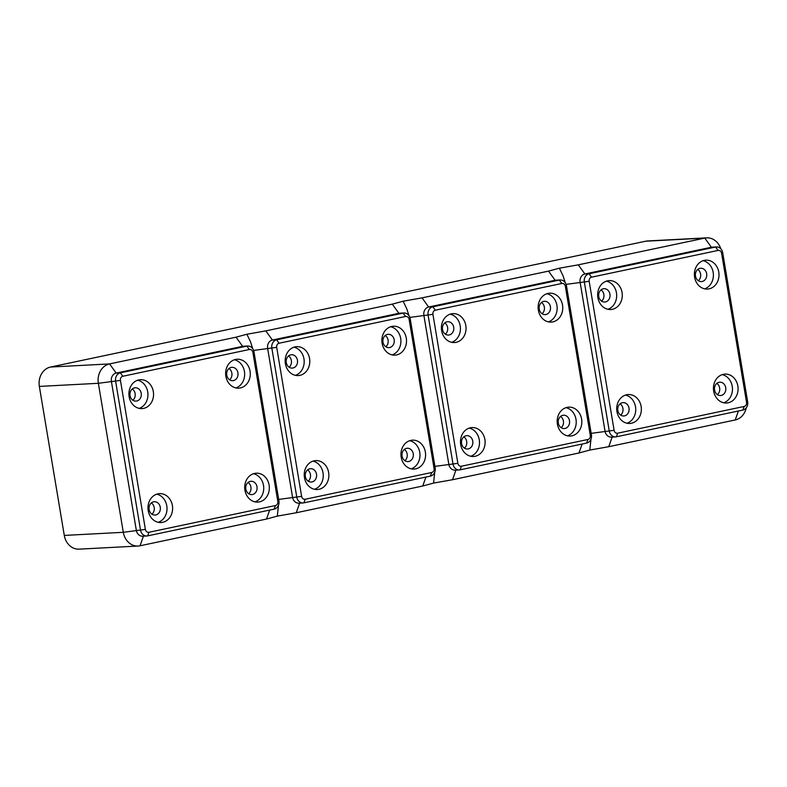 <?xml version="1.0" encoding="UTF-8"?>
<svg xmlns="http://www.w3.org/2000/svg" width="787" height="787" viewBox="0 0 787 787"><rect width="100%" height="100%" fill="white"/><g stroke="black" fill="none" stroke-linecap="round" stroke-linejoin="round"><path stroke-width="1.18" d="M253.473 473.725A14.481 12.317 -93 0 1 263.714 487.291A14.481 12.317 -93 0 1 254.958 501.87M254.644 473.4A14.481 12.317 -93 0 1 256.257 473.194A14.481 12.317 -93 0 1 269.243 486.041A14.481 12.317 -93 0 1 259.405 501.89A14.481 12.317 -93 0 1 257.782 502.106A14.481 12.317 -93 0 1 244.806 489.258A14.481 12.317 -93 0 1 254.644 473.4M245.829 489.12A6.68 5.686 87 0 0 251.761 494.62A6.68 5.686 87 0 0 256.995 486.76A6.68 5.686 87 0 0 251.063 481.27A6.68 5.686 87 0 0 245.829 489.12M157.921 493.852A14.481 12.317 -93 0 1 159.535 493.636A14.481 12.317 -93 0 1 172.52 506.484A14.481 12.317 -93 0 1 162.683 522.332A14.481 12.317 -93 0 1 161.06 522.548A14.481 12.317 -93 0 1 148.084 509.701A14.481 12.317 -93 0 1 157.921 493.852M156.751 494.167A14.481 12.317 -93 0 1 166.992 507.743A14.481 12.317 -93 0 1 158.236 522.312M153.593 501.821A6.68 5.686 87 0 0 149.048 509.13A6.68 5.686 87 0 0 155.039 515.062A6.68 5.686 87 0 0 155.787 514.964A6.68 5.686 87 0 0 160.332 507.645A6.68 5.686 87 0 0 154.341 501.722A6.68 5.686 87 0 0 153.593 501.821M235.569 359.462A14.481 12.317 -93 0 1 237.192 359.246A14.481 12.317 -93 0 1 250.177 372.094A14.481 12.317 -93 0 1 240.34 387.942A14.481 12.317 -93 0 1 238.717 388.158A14.481 12.317 -93 0 1 225.731 375.31A14.481 12.317 -93 0 1 235.569 359.462M234.408 359.777A14.481 12.317 -93 0 1 244.649 373.353A14.481 12.317 -93 0 1 235.893 387.922M233.444 380.574A6.68 5.686 87 0 0 237.989 373.254A6.68 5.686 87 0 0 231.998 367.322A6.68 5.686 87 0 0 231.25 367.421A6.68 5.686 87 0 0 226.705 374.74A6.68 5.686 87 0 0 232.696 380.672A6.68 5.686 87 0 0 233.444 380.574M138.846 379.905A14.481 12.317 -93 0 1 140.47 379.698A14.481 12.317 -93 0 1 153.455 392.546A14.481 12.317 -93 0 1 143.618 408.394A14.481 12.317 -93 0 1 141.994 408.601A14.481 12.317 -93 0 1 129.009 395.753A14.481 12.317 -93 0 1 138.846 379.905M137.686 380.219A14.481 12.317 -93 0 1 147.926 393.795A14.481 12.317 -93 0 1 139.171 408.374M141.207 393.264A6.68 5.686 87 0 0 135.275 387.775A6.68 5.686 87 0 0 130.042 395.625A6.68 5.686 87 0 0 135.974 401.114A6.68 5.686 87 0 0 141.207 393.264M132.285 388.975A6.68 5.686 -93 0 1 135.128 393.589A6.68 5.686 -93 0 1 132.885 400.239M229.007 368.523A6.68 5.686 -93 0 1 229.607 379.796M248.082 482.47A6.68 5.686 -93 0 1 250.915 487.084A6.68 5.686 -93 0 1 248.672 493.744M247.659 346.005L243.449 346.231A7.122 6.06 87 0 0 242.652 346.339L116.171 373.077A7.122 6.06 87 0 0 111.39 381.341L136.328 530.349A7.122 6.06 87 0 0 142.654 536.203L146.864 535.986A7.122 6.06 87 0 0 147.661 535.878L274.142 509.14A7.122 6.06 87 0 0 278.923 500.876L253.985 351.868A7.122 6.06 87 0 0 247.659 346.005A7.122 6.06 87 0 0 246.862 346.113L120.372 372.851A7.122 6.06 87 0 0 115.6 381.124L140.529 530.123A7.122 6.06 87 0 0 146.864 535.986M720.803 248.81A16.704 14.215 87 0 0 706.647 237.851L647.632 240.96A16.704 14.215 87 0 0 645.763 241.206L50.555 367.037L109.57 363.919L236.051 337.18L246.882 334.249L250.561 341.883L252.755 348.749M252.883 352.399A3.561 3.03 87 0 0 249.312 349.517L122.831 376.255A3.561 3.03 87 0 0 120.441 380.396L145.379 529.395A3.561 3.03 87 0 0 148.94 532.278L275.42 505.539A3.561 3.03 87 0 0 277.811 501.398L252.883 352.399L253.985 351.868M278.5 505.156L277.319 516.124L266.488 519.056L139.997 545.794L143.431 536.163M50.555 367.037A16.704 14.215 87 0 0 39.35 386.417L64.288 535.426L123.303 532.307A16.704 14.215 87 0 0 138.128 546.04A16.704 14.215 87 0 0 139.997 545.794M145.379 529.395L123.303 532.307L98.365 383.299L120.441 380.396M122.831 376.255L120.372 372.851L116.171 373.077L109.57 363.919A16.704 14.215 87 0 0 98.365 383.299L39.35 386.417M722.712 252.784A7.122 6.06 87 0 0 716.386 246.921A7.122 6.06 87 0 0 715.59 247.029L589.109 273.768A7.122 6.06 87 0 0 584.328 282.031L609.266 431.04A7.122 6.06 87 0 0 615.591 436.903A7.122 6.06 87 0 0 616.388 436.795L742.869 410.057A7.122 6.06 87 0 0 747.65 401.783L722.712 252.784L721.61 253.316A3.561 3.03 87 0 0 718.049 250.433L591.558 277.172A3.561 3.03 87 0 0 589.178 281.303L614.106 430.312A3.561 3.03 87 0 0 617.667 433.184L744.158 406.456A3.561 3.03 87 0 0 746.548 402.314L721.61 253.316M590.988 439.097L589.797 450.066L608.735 446.701L735.215 419.963A16.704 14.215 87 0 0 746.263 407.823M589.797 450.066L578.976 452.997L452.486 479.736L433.558 483.09L422.727 486.022L296.246 512.76L277.319 516.124M706.647 237.851A16.704 14.215 87 0 0 704.778 238.097L578.297 264.835L559.37 268.19L548.539 271.122L422.058 297.86L403.121 301.214L392.29 304.146L265.809 330.884L246.882 334.249M716.809 383.377A6.68 5.686 -93 0 1 719.643 388.001A6.68 5.686 -93 0 1 717.4 394.651M151.36 502.913A6.68 5.686 -93 0 1 151.95 514.186M64.288 535.426A16.704 14.215 87 0 0 79.113 549.149L138.128 546.04M716.386 246.921L712.176 247.148A7.122 6.06 87 0 0 711.379 247.246L584.898 273.984A7.122 6.06 87 0 0 580.117 282.258L605.055 431.266A7.122 6.06 87 0 0 611.381 437.119L615.591 436.903M403.898 312.98L399.698 313.206A7.122 6.06 87 0 0 398.891 313.305L272.41 340.043A7.122 6.06 87 0 0 267.629 348.316L292.567 497.315A7.122 6.06 87 0 0 298.893 503.178L303.103 502.952A7.122 6.06 87 0 0 303.9 502.854L430.381 476.115A7.122 6.06 87 0 0 435.162 467.842L410.224 318.843A7.122 6.06 87 0 0 403.898 312.98A7.122 6.06 87 0 0 403.101 313.088L276.621 339.827A7.122 6.06 87 0 0 271.84 348.09L296.778 497.099A7.122 6.06 87 0 0 303.103 502.952M301.618 496.371A3.561 3.03 87 0 0 305.189 499.243L431.67 472.505A3.561 3.03 87 0 0 434.06 468.373L409.122 319.365A3.561 3.03 87 0 0 405.561 316.492L279.08 343.23A3.561 3.03 87 0 0 276.69 347.362L301.618 496.371L278.677 499.411M299.857 375.36A14.481 12.317 -93 0 1 298.243 375.576A14.481 12.317 -93 0 1 285.258 362.728A14.481 12.317 -93 0 1 295.095 346.88A14.481 12.317 -93 0 1 296.709 346.664A14.481 12.317 -93 0 1 309.694 359.511A14.481 12.317 -93 0 1 299.857 375.36M396.579 354.917A14.481 12.317 -93 0 1 394.966 355.134A14.481 12.317 -93 0 1 381.98 342.276A14.481 12.317 -93 0 1 391.818 326.428A14.481 12.317 -93 0 1 393.431 326.221A14.481 12.317 -93 0 1 406.417 339.069A14.481 12.317 -93 0 1 396.579 354.917M314.161 460.818A14.481 12.317 -93 0 1 315.784 460.611A14.481 12.317 -93 0 1 328.769 473.459A14.481 12.317 -93 0 1 318.932 489.307A14.481 12.317 -93 0 1 317.309 489.524A14.481 12.317 -93 0 1 304.323 476.676A14.481 12.317 -93 0 1 314.161 460.818M410.883 440.376A14.481 12.317 -93 0 1 412.506 440.159A14.481 12.317 -93 0 1 425.492 453.017A14.481 12.317 -93 0 1 415.654 468.865A14.481 12.317 -93 0 1 414.031 469.072A14.481 12.317 -93 0 1 401.045 456.224A14.481 12.317 -93 0 1 410.883 440.376M293.925 347.195A14.481 12.317 -93 0 1 304.166 360.771A14.481 12.317 -93 0 1 295.42 375.34M297.447 360.239A6.68 5.686 87 0 0 291.515 354.74A6.68 5.686 87 0 0 286.291 362.6A6.68 5.686 87 0 0 292.223 368.09A6.68 5.686 87 0 0 297.447 360.239M288.534 355.94A6.68 5.686 -93 0 1 291.367 360.554A6.68 5.686 -93 0 1 289.124 367.214M390.647 326.743A14.481 12.317 -93 0 1 400.888 340.318A14.481 12.317 -93 0 1 392.133 354.898M389.693 347.539A6.68 5.686 87 0 0 394.228 340.23A6.68 5.686 87 0 0 388.237 334.298A6.68 5.686 87 0 0 387.489 334.396A6.68 5.686 87 0 0 382.944 341.715A6.68 5.686 87 0 0 388.945 347.638A6.68 5.686 87 0 0 389.693 347.539M385.256 335.498A6.68 5.686 -93 0 1 385.846 346.762M313 461.143A14.481 12.317 -93 0 1 323.231 474.709A14.481 12.317 -93 0 1 314.485 489.288M309.832 468.786A6.68 5.686 87 0 0 305.297 476.105A6.68 5.686 87 0 0 311.288 482.038A6.68 5.686 87 0 0 312.036 481.939A6.68 5.686 87 0 0 316.571 474.62A6.68 5.686 87 0 0 310.58 468.688A6.68 5.686 87 0 0 309.832 468.786M307.599 469.888A6.68 5.686 -93 0 1 308.189 481.162M409.722 440.69A14.481 12.317 -93 0 1 419.953 454.266A14.481 12.317 -93 0 1 411.207 468.845M402.078 456.096A6.68 5.686 87 0 0 408.01 461.585A6.68 5.686 87 0 0 413.234 453.735A6.68 5.686 87 0 0 407.302 448.246A6.68 5.686 87 0 0 402.078 456.096M404.321 449.436A6.68 5.686 -93 0 1 407.164 454.06A6.68 5.686 -93 0 1 404.912 460.71M403.121 301.214L406.8 308.848L409.004 315.725M434.749 472.131L433.558 483.09M622.32 402.728A6.68 5.686 87 0 0 617.785 410.047A6.68 5.686 87 0 0 623.776 415.979A6.68 5.686 87 0 0 624.524 415.88A6.68 5.686 87 0 0 629.059 408.561A6.68 5.686 87 0 0 623.068 402.629A6.68 5.686 87 0 0 622.32 402.728M709.067 288.859A14.481 12.317 -93 0 1 707.454 289.075A14.481 12.317 -93 0 1 694.468 276.227A14.481 12.317 -93 0 1 704.306 260.369A14.481 12.317 -93 0 1 705.919 260.163A14.481 12.317 -93 0 1 718.905 273.01A14.481 12.317 -93 0 1 709.067 288.859M625.488 395.084A14.481 12.317 -93 0 1 635.719 408.65A14.481 12.317 -93 0 1 626.973 423.229M702.181 281.49A6.68 5.686 87 0 0 706.716 274.171A6.68 5.686 87 0 0 700.725 268.239A6.68 5.686 87 0 0 699.977 268.337A6.68 5.686 87 0 0 695.433 275.657A6.68 5.686 87 0 0 701.433 281.589A6.68 5.686 87 0 0 702.181 281.49M697.744 269.439A6.68 5.686 -93 0 1 698.335 280.713M703.135 260.694A14.481 12.317 -93 0 1 713.376 274.26A14.481 12.317 -93 0 1 704.621 288.839M601.022 289.882A6.68 5.686 -93 0 1 603.855 294.505A6.68 5.686 -93 0 1 601.612 301.155M620.087 403.829A6.68 5.686 -93 0 1 620.677 415.103M612.345 309.311A14.481 12.317 -93 0 1 610.732 309.517A14.481 12.317 -93 0 1 597.746 296.669A14.481 12.317 -93 0 1 607.584 280.821A14.481 12.317 -93 0 1 609.197 280.605A14.481 12.317 -93 0 1 622.183 293.453A14.481 12.317 -93 0 1 612.345 309.311M728.142 402.806A14.481 12.317 -93 0 1 726.519 403.013A14.481 12.317 -93 0 1 713.534 390.165A14.481 12.317 -93 0 1 723.371 374.317A14.481 12.317 -93 0 1 724.994 374.1A14.481 12.317 -93 0 1 737.98 386.958A14.481 12.317 -93 0 1 728.142 402.806M631.42 423.249A14.481 12.317 -93 0 1 629.797 423.465A14.481 12.317 -93 0 1 616.811 410.617A14.481 12.317 -93 0 1 626.649 394.769A14.481 12.317 -93 0 1 628.272 394.553A14.481 12.317 -93 0 1 641.257 407.4A14.481 12.317 -93 0 1 631.42 423.249M606.413 281.136A14.481 12.317 -93 0 1 616.654 294.712A14.481 12.317 -93 0 1 607.898 309.281M609.935 294.181A6.68 5.686 87 0 0 604.003 288.691A6.68 5.686 87 0 0 598.779 296.542A6.68 5.686 87 0 0 604.711 302.031A6.68 5.686 87 0 0 609.935 294.181M560.147 279.956L555.937 280.172A7.122 6.06 87 0 0 555.14 280.28L428.659 307.019A7.122 6.06 87 0 0 423.878 315.282L448.816 464.291A7.122 6.06 87 0 0 455.142 470.154L459.342 469.928A7.122 6.06 87 0 0 460.149 469.819L586.63 443.081A7.122 6.06 87 0 0 591.411 434.817L566.473 285.809A7.122 6.06 87 0 0 560.147 279.956A7.122 6.06 87 0 0 559.35 280.054L432.86 306.792A7.122 6.06 87 0 0 428.089 315.066L453.017 464.064A7.122 6.06 87 0 0 459.342 469.928M457.867 463.336A3.561 3.03 87 0 0 461.428 466.219L587.909 439.48A3.561 3.03 87 0 0 590.299 435.349L565.361 286.34A3.561 3.03 87 0 0 561.8 283.468L435.319 310.206A3.561 3.03 87 0 0 432.929 314.338L457.867 463.336L434.916 466.376M456.106 342.335A14.481 12.317 -93 0 1 454.483 342.552A14.481 12.317 -93 0 1 441.497 329.694A14.481 12.317 -93 0 1 451.335 313.846A14.481 12.317 -93 0 1 452.958 313.639A14.481 12.317 -93 0 1 465.943 326.487A14.481 12.317 -93 0 1 456.106 342.335M552.828 321.893A14.481 12.317 -93 0 1 551.205 322.099A14.481 12.317 -93 0 1 538.219 309.252A14.481 12.317 -93 0 1 548.057 293.403A14.481 12.317 -93 0 1 549.68 293.187A14.481 12.317 -93 0 1 562.666 306.035A14.481 12.317 -93 0 1 552.828 321.893M470.4 427.794A14.481 12.317 -93 0 1 472.023 427.577A14.481 12.317 -93 0 1 485.008 440.435A14.481 12.317 -93 0 1 475.171 456.283A14.481 12.317 -93 0 1 473.548 456.49A14.481 12.317 -93 0 1 460.562 443.642A14.481 12.317 -93 0 1 470.4 427.794M567.122 407.351A14.481 12.317 -93 0 1 568.745 407.135A14.481 12.317 -93 0 1 581.731 419.983A14.481 12.317 -93 0 1 571.893 435.831A14.481 12.317 -93 0 1 570.27 436.047A14.481 12.317 -93 0 1 557.285 423.199A14.481 12.317 -93 0 1 567.122 407.351M450.174 314.161A14.481 12.317 -93 0 1 460.415 327.736A14.481 12.317 -93 0 1 451.659 342.315M453.696 327.205A6.68 5.686 87 0 0 447.754 321.716A6.68 5.686 87 0 0 442.53 329.566A6.68 5.686 87 0 0 448.462 335.055A6.68 5.686 87 0 0 453.696 327.205M444.773 322.916A6.68 5.686 -93 0 1 447.616 327.53A6.68 5.686 -93 0 1 445.373 334.18M546.896 293.718A14.481 12.317 -93 0 1 557.137 307.294A14.481 12.317 -93 0 1 548.382 321.873M545.932 314.515A6.68 5.686 87 0 0 550.477 307.196A6.68 5.686 87 0 0 544.476 301.273A6.68 5.686 87 0 0 543.728 301.372A6.68 5.686 87 0 0 539.193 308.681A6.68 5.686 87 0 0 545.184 314.613A6.68 5.686 87 0 0 545.932 314.515M541.495 302.464A6.68 5.686 -93 0 1 542.095 313.738M469.239 428.108A14.481 12.317 -93 0 1 479.48 441.684A14.481 12.317 -93 0 1 470.724 456.263M466.081 435.762A6.68 5.686 87 0 0 461.536 443.071A6.68 5.686 87 0 0 467.527 449.003A6.68 5.686 87 0 0 468.275 448.905A6.68 5.686 87 0 0 472.82 441.596A6.68 5.686 87 0 0 466.829 435.664A6.68 5.686 87 0 0 466.081 435.762M463.838 436.854A6.68 5.686 -93 0 1 464.438 448.128M565.961 407.666A14.481 12.317 -93 0 1 576.202 421.232A14.481 12.317 -93 0 1 567.447 435.811M558.317 423.062A6.68 5.686 87 0 0 564.249 428.561A6.68 5.686 87 0 0 569.483 420.711A6.68 5.686 87 0 0 563.551 415.211A6.68 5.686 87 0 0 558.317 423.062M560.56 416.412A6.68 5.686 -93 0 1 563.403 421.025A6.68 5.686 -93 0 1 561.161 427.685M559.37 268.19L563.049 275.824L565.243 282.69M714.566 390.037A6.68 5.686 87 0 0 720.499 395.527A6.68 5.686 87 0 0 725.722 387.676A6.68 5.686 87 0 0 719.79 382.187A6.68 5.686 87 0 0 714.566 390.037M722.21 374.632A14.481 12.317 -93 0 1 732.441 388.207A14.481 12.317 -93 0 1 723.696 402.787M236.051 337.18L242.652 346.339L246.862 346.113L249.312 349.517M278.923 500.876L277.811 501.398M266.488 519.056L269.675 510.084M274.142 509.14L275.42 505.539M147.661 535.878L148.94 532.278M645.763 241.206L704.778 238.097L711.379 247.246L715.59 247.029L718.049 250.433M578.297 264.835L584.898 273.984L589.109 273.768L591.558 277.172M566.089 284.363L589.178 281.303M591.165 433.352L614.106 430.312M253.601 350.422L276.69 347.362M303.9 502.854L305.189 499.243M430.381 476.115L431.67 472.505M265.809 330.884L272.41 340.043L276.621 339.827L279.08 343.23M435.162 467.842L434.06 468.373M410.224 318.843L409.122 319.365M392.29 304.146L398.891 313.305L403.101 313.088L405.561 316.492M422.727 486.022L425.924 477.06M296.246 512.76L299.67 503.139M616.388 436.795L617.667 433.184M742.869 410.057L744.158 406.456M747.65 401.783L746.548 402.314M548.539 271.122L555.14 280.28L559.35 280.054L561.8 283.468M422.058 297.86L428.659 307.019L432.86 306.792L435.319 310.206M460.149 469.819L461.428 466.219M586.63 443.081L587.909 439.48M566.473 285.809L565.361 286.34M409.85 317.397L432.929 314.338M591.411 434.817L590.299 435.349M578.976 452.997L582.164 444.025M735.215 419.963L738.403 411.001M608.735 446.701L612.158 437.08M452.486 479.736L455.919 470.105"/></g></svg>
